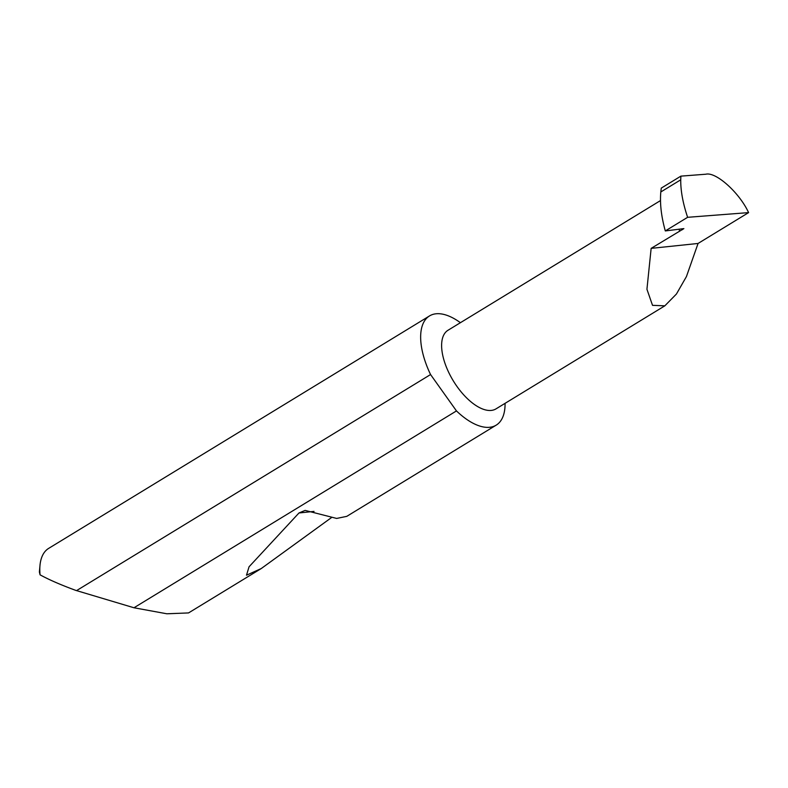 <?xml version="1.0" encoding="UTF-8"?>
<svg xmlns="http://www.w3.org/2000/svg" width="788" height="788" viewBox="0 0 788 788"><rect width="100%" height="100%" fill="white"/><g stroke="black" fill="none" stroke-linecap="round" stroke-linejoin="round"><path stroke-width="1.18" d="M665.308 230.933L687.629 217.311L748.6 212.612L698.06 243.462L686.437 276.558L676.439 294.013L664.826 305.833L652.523 305.34L646.938 289.265L651.144 248.368L683.876 228.618L665.308 230.933C661.28 216.493 659.783 203.501 660.807 191.967L661.28 188.105L680.881 176.138L680.734 179.812L660.807 191.967M664.826 305.833L495.987 408.883A46.049 21.837 -121.4 0 1 448.539 372.034A46.049 21.837 -121.4 0 1 447.998 330.271L660.502 200.566M331.433 517.627L261.261 568.542L246.496 575.21L249.057 566.789L298.977 512.978L305.133 510.397L336.643 518.435L346.769 516.357L496.194 425.146A63.986 30.338 58.6 0 0 505.069 403.348M460.419 322.696A63.986 30.338 58.6 0 0 429.529 315.919L48.669 548.379A63.986 30.338 58.6 0 0 39.981 565.479A63.986 30.338 58.6 0 0 40.06 574.826C49.033 579.751 60.922 584.923 75.707 590.36L133.98 607.765L166.849 613.783L188.539 612.926L261.261 568.542M133.98 607.765L456.469 410.922A63.986 30.338 58.6 0 0 496.194 425.146M429.529 315.919A63.986 30.338 58.6 0 0 430.268 373.945A63.986 30.338 58.6 0 0 430.563 374.546L76.505 590.645M687.629 217.311C682.92 203.284 680.625 190.785 680.734 179.812M748.6 212.612C739.44 192.686 715.928 171.577 705.841 174.217L680.881 176.138M698.06 243.462L651.144 248.368M456.469 410.922L430.563 374.546M40.06 574.826L39.4 572.068A58.864 27.905 -121.4 0 1 39.489 570.827L39.981 565.479M678.911 229.17L679.66 230.963M682.024 228.766L682.447 229.663M298.977 512.978L314.028 511.402"/></g></svg>
